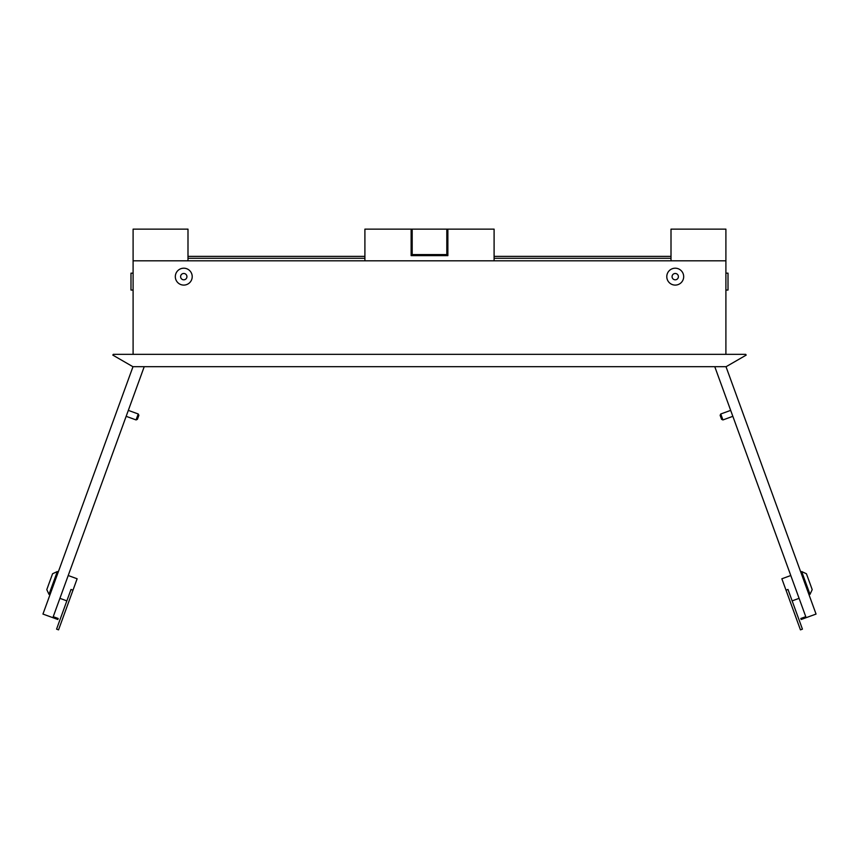 <?xml version="1.0" encoding="UTF-8"?>
<svg xmlns="http://www.w3.org/2000/svg" width="859" height="859" viewBox="0 0 859 859"><rect width="100%" height="100%" fill="white"/><g stroke="black" fill="none" stroke-linecap="round" stroke-linejoin="round"><path stroke-width="1.29" d="M186.929 276.641A3.168 3.168 0 0 0 183.762 273.473A3.168 3.168 0 0 0 180.605 276.641A3.168 3.168 0 0 0 183.762 279.809A3.168 3.168 0 0 0 186.929 276.641M183.762 285.091A8.44 8.44 0 0 0 192.212 276.641A8.44 8.44 0 0 0 183.762 268.201A8.44 8.44 0 0 0 175.322 276.641A8.44 8.44 0 0 0 183.762 285.091M678.395 276.641A3.168 3.168 0 0 1 675.238 279.809A3.168 3.168 0 0 1 672.071 276.641A3.168 3.168 0 0 1 675.238 273.473A3.168 3.168 0 0 1 678.395 276.641M675.238 268.201A8.44 8.44 0 0 1 683.678 276.641A8.44 8.44 0 0 1 675.238 285.091A8.44 8.44 0 0 1 666.788 276.641A8.44 8.44 0 0 1 675.238 268.201M133.102 290.052L130.987 290.052L130.987 273.162L133.102 273.162M725.898 273.162L728.013 273.162L728.013 290.052L725.898 290.052M671.008 260.814L671.008 229.138L725.898 229.138L725.898 354.337M133.102 354.337L133.102 260.814L725.898 260.814M187.992 260.814L187.992 229.138L133.102 229.138L133.102 260.814M745.719 354.337L113.281 354.337L112.83 355.111L132.877 366.686L726.123 366.686L746.17 355.111L745.719 354.337M364.903 260.814L364.903 229.138L494.097 229.138L494.097 260.814M411.128 255.638L447.872 255.638L447.872 230.201L446.809 230.201L446.809 254.586L412.191 254.586L412.191 230.201L411.128 230.201L411.128 255.638M806.429 573.758L812.206 589.628L810.005 594.364L801.694 571.557L806.429 573.758M792.148 600.87L799.095 598.336L805.774 616.687L714.774 366.686L730.676 410.377L720.755 413.984L722.924 419.933L732.845 416.325L790.785 575.519L781.862 578.773L786.017 590.176L787.993 589.457L802.435 629.132L800.448 629.862L786.017 590.176M809.006 594.729L810.005 594.364M800.706 571.911L801.694 571.557M722.924 419.933L721.571 419.299L720.132 415.337L720.755 413.984M805.774 616.687L800.813 618.491L801.168 619.489L816.05 614.067L726.005 366.686M187.992 256.379L364.903 256.379M52.571 573.758L57.306 571.557L48.995 594.364L46.794 589.628L52.571 573.758M66.852 600.87L59.905 598.336L53.226 616.687L144.226 366.686L128.324 410.377L138.245 413.984L138.868 415.337L137.429 419.299L136.076 419.933L126.155 416.325L68.215 575.519L77.138 578.773L58.552 629.862L56.565 629.132L71.007 589.457L72.983 590.176M49.994 594.729L48.995 594.364M58.294 571.911L57.306 571.557M53.226 616.687L58.187 618.491L57.832 619.489L42.95 614.067L132.995 366.686M136.076 419.933L138.245 413.984M494.097 256.379L671.008 256.379M187.992 258.28L364.903 258.28M494.097 258.28L671.008 258.28"/></g></svg>
